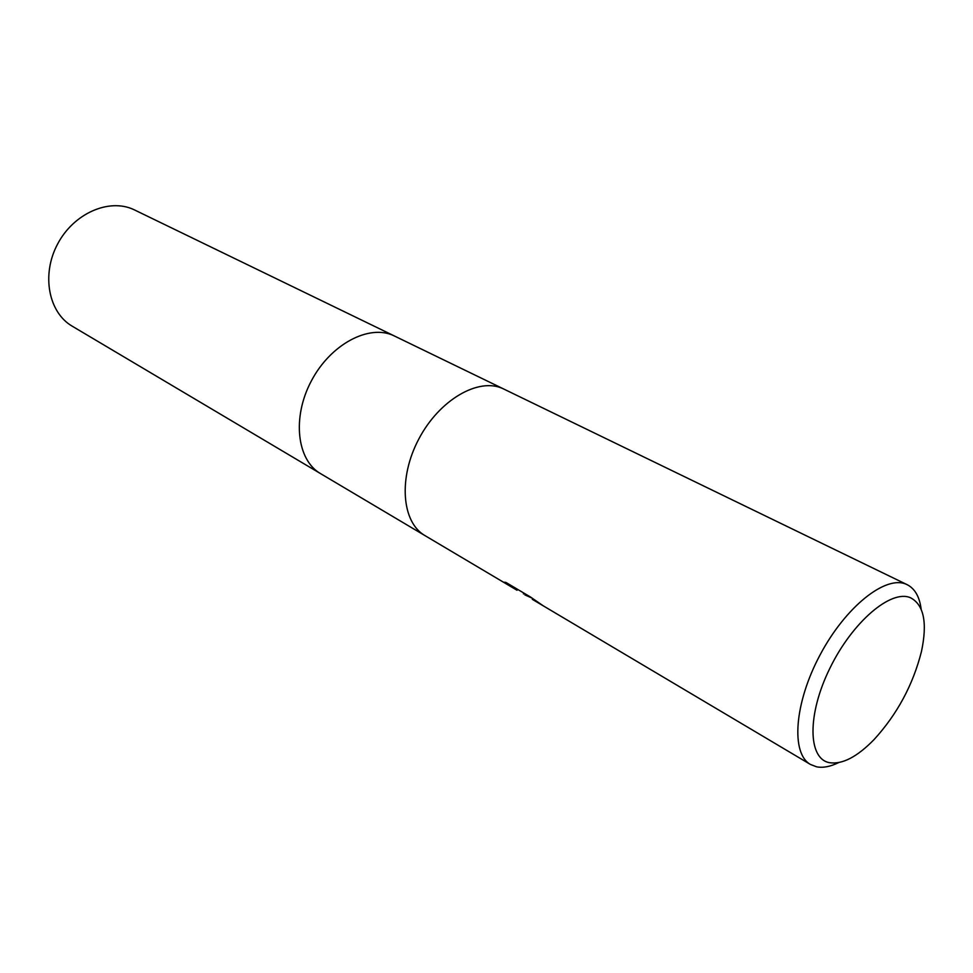 <?xml version="1.0" encoding="UTF-8"?>
<svg xmlns="http://www.w3.org/2000/svg" width="973" height="973" viewBox="0 0 973 973"><rect width="100%" height="100%" fill="white"/><g stroke="black" fill="none" stroke-linecap="round" stroke-linejoin="round"><path stroke-width="1.46" d="M502.859 388.604C478.57 377.208 439.431 399.721 418.901 438.847C398.079 477.804 401.691 522.379 424.982 535.612C401.691 522.379 398.079 477.804 418.901 438.847C439.431 399.721 478.57 377.208 502.859 388.604L907.201 584.7C914.9 588.653 919.546 596.777 921.139 609.074M393.591 335.6C368.864 323.985 330.54 344.272 311.36 380.917C291.876 417.393 296.862 460.095 320.555 473.62C296.862 460.095 291.876 417.393 311.36 380.917C330.54 344.272 368.864 323.985 393.591 335.6L503.673 388.981M829.434 762.674C807.821 758.806 807.043 714.474 829.933 668.147C852.506 621.735 891.28 588.945 910.631 597.811C923.912 604.914 927.524 622.805 921.467 651.472C913.039 684.81 897.24 714.17 874.058 739.577C857.116 756.933 842.241 764.644 829.434 762.674M838.495 762.662C830.31 766.675 823.012 768.062 816.578 766.809L810.473 764.462C790.733 753.564 794.223 703.175 820.057 654.938C845.634 606.568 885.904 574.775 906.386 584.323L907.201 584.7M525.238 594.077L523.79 593.226M424.982 535.612L517.04 590.258L503.698 582.219L505.851 582.389L530.492 597.008L542.654 605.413L532.523 599.307M532 598.091L524.861 594.88L525.311 593.931M530.455 596.984L529.738 596.753M530.151 596.887L531.149 597.483M523.863 593.08L523.45 593.944M523.827 593.141L525.286 594.004M320.397 473.523L72.257 326.21C48.565 312.576 41.194 274.8 57.529 244.174C73.559 213.391 109.012 197.933 133.775 209.584L394.406 335.977M320.555 473.62L424.812 535.515M532.267 599.307L810.473 764.462M532.462 599.417L532.815 598.675"/></g></svg>
